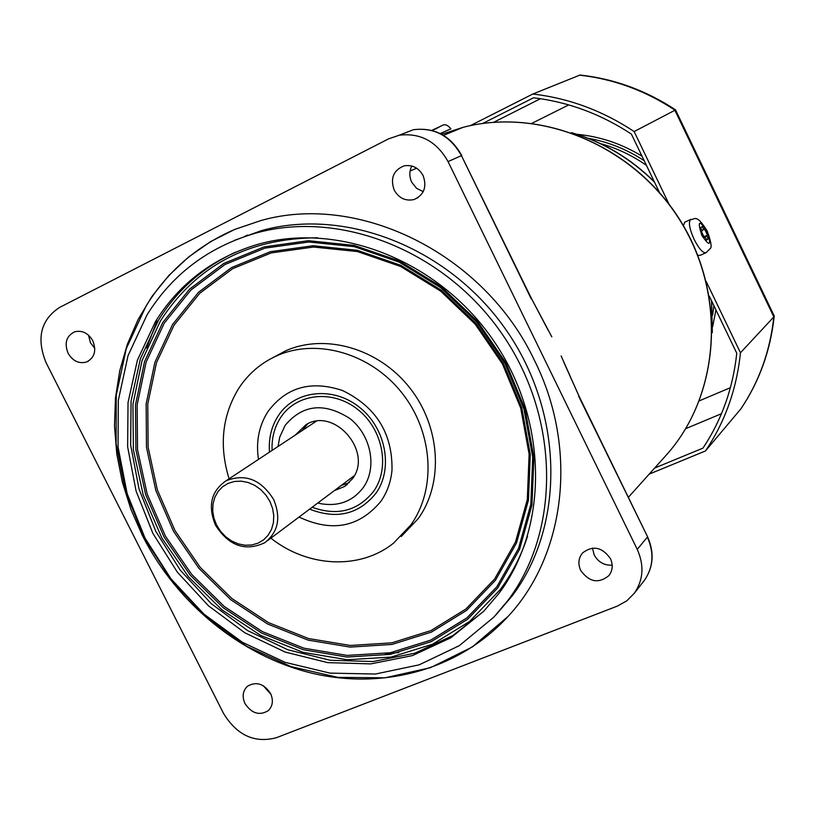 <?xml version="1.0" encoding="UTF-8"?>
<svg xmlns="http://www.w3.org/2000/svg" width="815" height="815" viewBox="0 0 815 815"><rect width="100%" height="100%" fill="white"/><g stroke="black" fill="none" stroke-linecap="round" stroke-linejoin="round"><path stroke-width="1.22" d="M142.625 535.975C177.1 603.681 240.965 655.953 311.941 673.2C382.877 690.04 458.04 670.113 506.991 617.566C565.437 556.125 578.844 449.31 534.62 360.729C484.548 254.005 359.191 192.32 260.81 220.59L234.781 229.402L210.555 241.648L188.489 257.092L168.899 275.429L152.038 296.334L138.132 319.429L127.334 344.338L119.764 370.672L115.475 398.026L114.497 425.98L116.81 454.149L122.342 482.134L130.991 509.538L142.625 535.975M244.999 703.61C251.743 713.563 259.496 715.906 268.267 710.649C272.811 706.085 273.565 700.36 270.539 693.484C263.917 683.653 256.246 681.228 247.516 686.21C242.748 690.774 241.902 696.581 244.999 703.61M270.947 694.349L263.367 685.792M68.042 353.18C72.718 361.014 78.861 363.969 86.461 362.054C94.54 357.856 96.659 350.766 92.829 340.792C88.264 333.101 82.234 330.095 74.746 331.776C66.382 335.882 64.151 343.023 68.042 353.18M94.815 348.382L90.455 342.779L88.509 335.169M580.677 570.408C589.214 582.195 598.638 583.907 608.958 575.553C612.707 570.5 613.196 564.856 610.425 558.601C602.173 547.038 592.892 545.154 582.572 552.927C578.436 558.051 577.804 563.868 580.677 570.408M612.177 565.162C604.241 565.539 598.241 562.136 594.196 554.954L592.454 548.098M394.185 190.058C398.851 198.137 405.422 201.305 413.877 199.583C424.045 195.04 427.121 187.042 423.117 175.592C418.666 167.798 412.349 164.549 404.169 165.853C393.431 170.152 390.11 178.22 394.185 190.058M423.25 191.647L416.506 188.265L411.697 182.173C409.171 176.611 409.201 171.232 411.799 166.005M388.47 138.907L399.269 135.209C420.438 132.682 436.708 141.474 448.056 161.594L637.249 549.381C644.37 565.376 643.392 580.005 634.304 593.269L626.725 600.889L617.25 606.146L276.316 737.738C254.565 743.412 236.971 735.303 223.534 713.431L46.119 362.767C36.247 338.531 40.638 320.132 59.312 307.581L388.47 138.907M578.884 395.835L563.776 362.176M548.363 330.615L531.543 298.687M416.618 168.185L410.067 171.048M401.214 536.525L418.268 518.564C443.9 482.949 440.589 426.632 409.629 387.665C378.853 348.545 325.552 333.141 285.841 350.725L273.555 357.306M270.875 538.155C307.713 567.474 360.108 570.174 393.655 543.045L410.811 524.962C436.616 489.082 433.223 432.286 401.989 392.962C370.937 353.486 317.218 337.909 277.232 355.605C261.157 362.767 248.31 373.718 238.673 388.46C222.128 415.67 218.94 445.785 229.086 478.802M299.064 517.046C331.97 532.572 359.252 527.305 380.931 501.256C387.207 492.189 390.894 481.828 392.005 470.173C392.616 433.437 376.153 406.909 342.606 390.568C311.167 380.045 286.269 387.064 267.911 411.636C258.966 425.725 255.818 441.649 258.477 459.395M317.83 502.987L321.191 503.772C338.918 506.614 352.987 501.144 363.409 487.37C377.427 467.576 371.11 435.027 349.798 418.472C324.278 402.203 302.732 404.485 285.169 425.328L279.739 437.095L278.027 446.488M334.303 490.65L344.602 486.443L352.488 478.711C373.209 451.938 334.598 406.909 306.165 424.574L295.173 435.169M307.826 423.739L302.253 430.493M341.098 485.557L349.258 482.623M155.492 321.538L137.389 360.189L128.026 402.579L127.629 446.824L136.074 491.048L152.894 533.397L177.344 572.161L208.406 605.759L244.826 632.786L285.148 652.051L327.732 662.626L370.774 663.899L412.39 655.606L450.675 637.87L483.743 611.26L498.719 593.687C549.229 526.775 548.25 419.104 492.78 339.519C437.604 259.74 336.89 221.008 256.358 244.775C212.827 258.09 179.198 283.671 155.492 321.538M495.856 614.979L512.034 596.071C564.744 526.592 564.367 414.743 507.205 331.552C450.328 248.168 345.825 206.939 261.584 230.584L234.425 240.354M507.653 600.767C560.598 530.962 560.17 418.472 502.651 334.771C445.428 250.877 340.354 209.374 255.716 233.121C208.66 246.874 172.434 274.105 147.036 314.835L128.037 355.656L118.307 400.389L118.063 447.048L127.14 493.615L145.06 538.165L171.007 578.874L203.913 614.082L242.442 642.312L285.046 662.32L329.983 673.109L375.348 674.046L419.144 664.846L459.324 645.653L493.9 617.087L507.653 600.767M235.158 229.239C197.21 245.672 167.503 271.293 146.017 306.083L126.274 348.647L116.239 395.265L116.117 443.839L125.744 492.26L144.581 538.511L171.782 580.708L206.215 617.108L246.476 646.173L290.955 666.589L337.797 677.367L385.026 677.815L430.524 667.648L472.15 647.059L507.796 616.69M247.353 235.107L244.48 236.574M385.342 653.569L398.892 652.601M157 320.825L146.649 348.097M269.918 501.449L265.894 495.062L260.719 489.581L254.657 485.312L248.015 482.46L241.148 481.156L234.384 481.482L228.078 483.397L222.546 486.81L218.053 491.537L214.824 497.344L213.01 503.935L212.705 510.974L213.917 518.126L216.576 525.023L220.559 531.329L225.663 536.749L231.643 540.997L238.194 543.87L245.009 545.225L251.733 544.991L258.049 543.157L263.632 539.825L268.196 535.16L271.517 529.373L273.402 522.772L273.769 515.671L272.587 508.448L269.918 501.449M273.626 499.473C261.055 479.515 245.223 473.271 226.152 480.738C211.126 491.109 207.57 505.911 215.496 525.166C228.821 545.928 245.244 551.775 264.773 542.729C278.251 532.134 281.206 517.719 273.626 499.473M709.264 296.059L736.76 353.231C732.96 388.398 721.703 420.02 702.978 448.118L654.649 468.055M685.741 428.649L721.469 413.704M659.406 192.35L631.38 134.067C600.869 114.039 568.249 101.946 533.519 97.79L482.663 123.483M540.457 98.707L493.717 122.281M740.815 408.957L705.444 450.97L649.198 474.126M705.444 450.97C724.983 421.976 736.658 389.234 740.468 352.763L706.147 281.369M669.034 204.158L634.141 131.561C602.58 110.677 568.799 98.167 532.796 94.031L470.357 125.632M774.016 315.548L773.832 316.903L740.468 352.763M675.553 109.923L634.141 131.561M675.38 109.75C645.826 90.343 614.041 78.78 580.025 75.031L532.796 94.031M684.875 222.149L683.337 225.551M697.762 255.207L700.065 255.411L705.79 252.813M706.422 239.671L708.184 238.866L706.625 240.109L705.138 237.012L704.354 237.634L701.379 231.429L702.163 230.818L700.676 227.721L702.255 226.509L703.742 229.596L701.97 230.411M704.048 236.992L706.707 235.78L708.184 238.866M703.742 229.596L704.527 228.984L707.481 235.158L706.707 235.78M703.946 236.778L707.481 235.158M704.252 237.42L705.138 237.012M712.32 330.982L711.505 300.704M654.516 182.183C630.932 158.813 603.772 142.472 573.027 133.161M443.492 135.351L463.022 127.344C541.415 106.847 634.773 145.977 680.983 221.629C727.53 297.108 719.574 396.65 665.549 455.921C719.451 396.813 727.418 297.292 680.841 221.751C634.579 146.028 541.231 106.908 463.022 127.344L441.618 134.281M531.288 298.973L461.433 155.634L448.056 161.594M551.826 336.88L531.574 298.738L461.433 155.634C450.288 135.85 434.273 127.211 413.388 129.717L403.751 133.466M647.467 536.555L578.681 396.243M643.29 581.767L644.38 580.361C653.355 567.291 654.333 552.876 647.344 537.126L637.249 549.381M399.269 135.209L413.388 129.717C434.507 127.14 450.634 135.738 461.769 155.492L461.779 155.512M496.824 586.78L518.554 548.352L530.809 504.393L532.725 457.195L524.004 409.313L505.005 363.419L476.734 322.108L440.772 287.715L399.187 262.135L354.342 246.67L308.753 242.004L264.865 248.157L224.93 264.539L190.873 290.059L164.233 323.209L146.099 362.176L137.124 405.014L137.541 449.646L147.169 494.022L165.476 536.178L191.586 574.249L224.349 606.543L262.328 631.594L303.883 648.18L347.149 655.413L390.14 652.764L430.778 640.111L466.985 617.831L496.824 586.78M497.71 587.972L519.603 549.269L531.961 505.005L533.896 457.46L525.125 409.222L505.983 362.991L477.498 321.375L441.272 286.727L399.37 260.963L354.199 245.386L308.284 240.7L264.08 246.904L223.86 263.418L189.579 289.131L162.755 322.516L144.51 361.768L135.494 404.892L135.911 449.839L145.62 494.522L164.049 536.963L190.343 575.298L223.32 607.817L261.564 633.041L303.404 649.749L346.966 657.043L390.253 654.384L431.176 641.66L467.657 619.237L497.71 587.972M174.053 325.144L156.49 362.706L147.77 404.016L148.106 447.078L157.356 489.907L175.001 530.596L200.195 567.332L231.817 598.475L268.492 622.609L308.6 638.563L350.358 645.47L391.821 642.841L430.992 630.566L465.885 609.009L494.613 579.037L515.508 541.965L527.295 499.615L529.118 454.169L520.714 408.091L502.427 363.928L475.216 324.187L440.62 291.098L400.603 266.464L357.439 251.56L313.531 247.037L271.222 252.915L232.693 268.665L199.807 293.217L174.053 325.144M172.586 324.452L154.911 362.298L146.14 403.904L146.486 447.272L155.808 490.406L173.575 531.38L198.952 568.371L230.798 599.738L267.728 624.045L308.121 640.121L350.175 647.1L391.934 644.451L431.4 632.104L466.547 610.404L495.489 580.219L516.557 542.882L528.436 500.216L530.28 454.434L521.814 407.999L503.395 363.5L475.98 323.453L441.119 290.109L400.797 265.303L357.306 250.287L313.062 245.733L270.437 251.672L231.633 267.544L198.524 292.29L172.586 324.452M317.646 237.797C248.534 238.082 196.16 265.741 160.535 320.753L142.065 360.546L132.937 404.25L133.385 449.788L143.226 495.062L161.9 538.063L188.54 576.888L221.955 609.834L260.698 635.394L303.078 652.346L347.221 659.753L391.088 657.084L432.571 644.217L469.562 621.499L500.053 589.826C511.963 573.811 521.142 555.922 527.59 536.158M235.372 252.283C202.904 267.34 177.283 289.946 158.518 320.112L140.435 358.661L131.072 400.949L130.665 445.092L139.08 489.194L155.838 531.441L180.217 570.103L211.197 603.609L247.536 630.545L287.766 649.749L330.248 660.282L373.189 661.536L414.713 653.243L452.906 635.537L483.743 611.26M309.619 509.141C336.727 519.705 358.855 514.377 376.021 493.146C393.625 468.452 385.78 427.671 359.079 406.97C332.632 385.903 294.673 390.365 278.312 415.701C271.415 426.408 268.471 438.562 269.48 452.131M272.098 450.41C271.548 438.164 274.39 427.203 280.645 417.545C296.232 393.431 332.367 389.224 357.52 409.273C382.918 428.965 390.395 467.759 373.657 491.272C357.887 510.985 337.369 516.313 312.125 507.256M588.124 138.265C608.041 141.82 626.715 149.277 644.156 160.647M713.92 305.727L712.616 315.15M712.595 326.917L715.937 309.914M642.006 156.164C621.651 143.756 599.993 136.472 577.04 134.312M600.39 143.583C616.802 148.126 632.145 155.39 646.427 165.363M711.79 301.295L711.75 301.805M740.54 409.364C759.03 381.98 770.134 351.153 773.832 316.903L674.749 109.994C645.174 90.536 613.44 78.923 579.557 75.153M730.393 387.696L699.402 400.797M532.001 123.269L568.738 104.911M690.926 219.357L690.58 219.51C688.298 222.281 689.49 228.913 694.136 239.396C699.056 248.952 703.05 253.373 706.116 252.67L709.926 248.799C712.137 247.974 711.24 242.055 707.226 231.063C695.776 212.399 694.441 220.325 690.58 219.51L684.549 222.301M707.043 231.256C698.954 219.367 697.212 220.733 701.817 235.362C709.926 247.22 711.668 245.855 707.043 231.256M440.202 133.548L450.919 128.821M450.889 128.76C443.717 120.579 442.433 126.967 431.787 130.39L441.272 125.948M88.631 361.014L86.461 362.054M418.126 197.576L413.877 199.583M712.31 332.693L711.668 301.051M654.282 181.704C630.341 158.12 602.754 141.759 571.529 132.631M561.127 355.951L578.935 395.937L647.538 536.728C654.547 552.519 653.487 567.067 644.38 580.361L634.304 593.269M665.549 455.921L628.345 497.333M285.841 350.725L277.232 355.605M347.475 484.273L344.602 486.443M261.584 230.584L255.716 233.121M316.179 421.304L226.152 480.738M354.331 475.654L267.636 540.579M675.462 109.74L774.25 316.037M774.209 316.322C770.47 350.664 759.285 381.634 740.641 409.232"/></g></svg>
